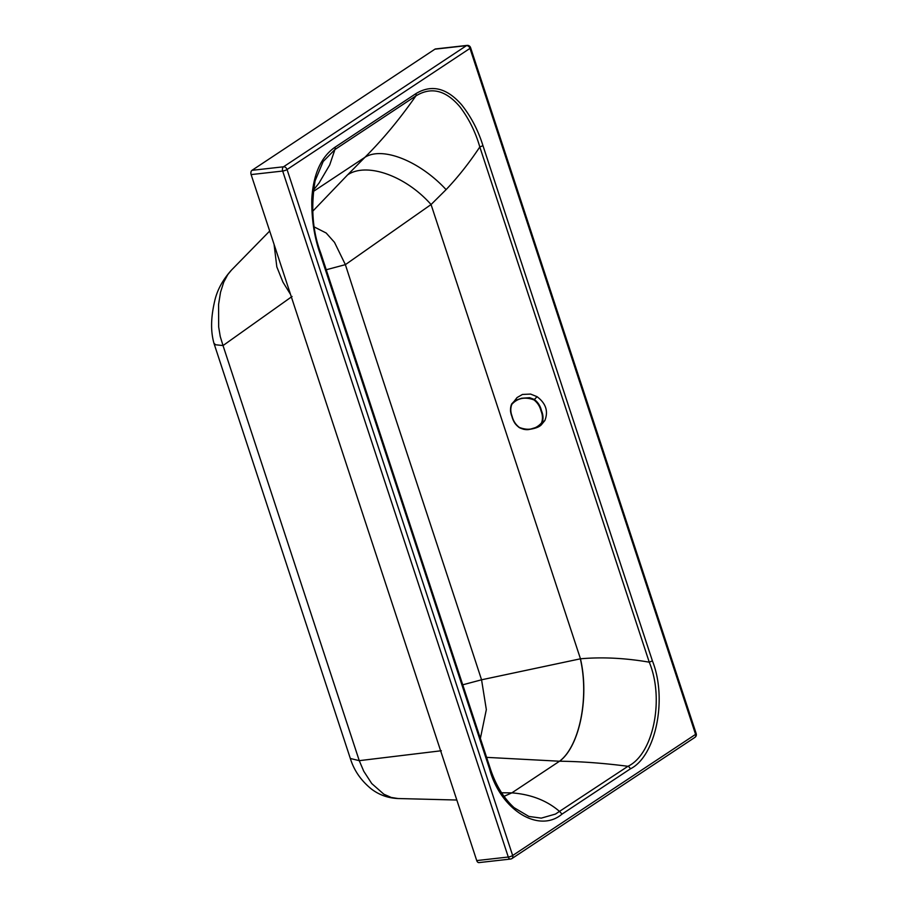 <?xml version="1.0" encoding="UTF-8"?>
<svg xmlns="http://www.w3.org/2000/svg" width="908" height="908" viewBox="0 0 908 908"><rect width="100%" height="100%" fill="white"/><g stroke="black" fill="none" stroke-linecap="round" stroke-linejoin="round"><path stroke-width="1.36" d="M314.338 227L326.176 233.016L334.496 242.357L345.381 264.648L431.062 204.538L446.1 189.624C458.12 176.969 469.357 162.748 479.81 146.96L482.965 145.677C478.175 130.321 471.048 116.678 461.604 104.76C446.781 87.883 431.561 84.172 415.932 93.626L335.007 147.221A3.28 2.395 -123.5 0 1 334.927 149.536L329.695 164.961L319.003 183.11L313.351 190.192M326.233 269.755L345.381 264.648C387.137 394.174 438.326 547.638 481.558 679.797L580.462 658.799C602.129 656.893 625.067 658.016 649.254 662.182C664.667 698.967 653.283 754.344 627.95 766.295A3.28 2.395 56.5 0 1 630.322 768.883C655.837 756.319 667.607 699.001 652.409 660.888L482.965 145.677M312.636 211.326L347.616 174.858C366.684 161.93 405.717 175.811 431.062 204.538L580.462 658.799C589.496 697.56 579.576 746.365 559.634 761.222C580.836 761.46 603.604 763.151 627.95 766.295L555.435 814.079L541.281 818.131L528.853 816.44L514.064 807.666M580.326 658.822C589.383 697.571 579.474 746.365 559.544 761.222L559.634 761.222M486.609 757.363L559.544 761.222L511.862 792.866C531.135 794.375 547.07 800.595 559.646 811.525L562.018 814.113C538.841 833.805 500.319 809.788 489.503 768.781A3.28 0.783 161.8 0 0 490.116 768.043L320.672 252.821C312.579 231.347 310.718 207.364 315.076 180.885L323.157 161.533L334.927 149.536L415.853 95.942A3.28 2.395 -123.5 0 0 415.932 93.626M462.739 684.814L481.558 679.797L486.336 709.602L480.377 738.431M501.568 792.763L511.76 792.866L503.985 796.361L511.862 792.866M398.033 798.529L391.223 797.451L383.846 794.205L371.747 783.559L363.745 771.221L359.262 760.666L223.028 345.562L215.559 344.756L213.913 343.167C211.382 333.769 210.043 321.239 214.617 301.354C217.023 290.356 222.608 279.97 231.37 270.198L269.687 231.041M456.826 800.027L397.976 798.529C387.932 798.087 379.011 794.863 371.19 788.859C360.919 780.437 353.961 770.313 350.329 758.475L359.262 760.666L441.356 750.746M292.07 296.473L223.028 345.562L220.247 336.539L218.669 326.925L218.578 304.441L220.519 292.285L223.72 282.206L227.749 274.647L231.37 270.198M476.734 860.58L508.287 857.027A3.28 2.1 83.6 0 0 510.512 859.059L478.97 862.6A3.28 2.1 83.6 0 1 476.734 860.58L251.119 174.586L282.672 171.044A3.28 0.783 -18.2 0 0 287.053 169.524L469.981 48.385L695.585 734.368L512.657 855.518L287.053 169.524A3.28 2.395 56.5 0 0 283.546 166.788A3.28 2.1 83.6 0 0 282.672 171.044L508.287 857.027A3.28 0.783 -18.2 0 0 512.657 855.518A3.28 2.395 -123.5 0 1 511.964 858.537A3.28 2.395 -123.5 0 1 511.147 858.82M251.119 174.586A3.28 2.1 83.6 0 1 251.993 170.329L434.921 49.18L466.474 45.638A3.28 2.395 56.5 0 1 469.981 48.385A3.28 0.783 161.8 0 0 470.582 47.636L696.198 733.619A3.28 0.783 161.8 0 1 696.152 733.846A3.28 0.783 161.8 0 1 695.585 734.368A3.28 2.395 -123.5 0 1 694.892 737.387L511.964 858.537A3.28 3.28 0 0 1 510.512 859.059L510.512 859.059M470.582 47.636A3.28 3.28 0 0 0 467.098 45.4L467.098 45.4A3.28 2.1 83.6 0 0 466.474 45.638L283.546 166.788L251.993 170.329M467.098 45.4L435.545 48.941A3.28 2.1 83.6 0 0 434.921 49.18M489.503 768.781L320.059 253.559C314.281 237.124 311.523 218.976 311.784 199.102C313.271 174.222 321.012 156.936 335.007 147.221M314.316 184.313L315.076 180.885M347.616 174.858L364.902 157.322C382.813 139.469 399.804 119.005 415.853 95.942C431.152 86.532 445.839 90.164 459.925 106.815C468.834 118.539 475.463 131.921 479.81 146.96L649.254 662.182L652.409 660.888M274.057 244.309L276.827 266.895L282.91 282.07L290.526 294.408M313.181 191.577L364.902 157.322C382.347 146.154 419.632 160.988 446.1 189.624M511.84 404.332C510.353 408.157 510.478 412.243 512.203 416.602C513.338 421.051 515.721 424.66 519.342 427.418C528.229 430.869 535.606 429.382 541.474 422.98C542.916 419.212 542.746 415.16 540.986 410.825C539.885 406.341 537.547 402.698 533.961 399.895C524.938 396.58 517.56 398.056 511.84 404.332L517.038 397.568L522.452 394.447L530.624 394.083L537.071 396.694C545.935 403.402 548.523 411.358 544.834 420.574L541.247 424.921C539.17 426.987 535.414 428.44 529.966 429.28L538.376 426.703L541.974 423.049C543.506 419.201 543.336 415.07 541.452 410.654C540.362 405.967 537.979 402.221 534.29 399.429L529.636 397.693L521.646 398.237L514.904 400.53L511.647 403.969C510.046 407.885 510.148 412.084 511.964 416.568C513.122 421.187 515.574 424.865 519.331 427.589L523.927 429.382L529.966 429.28C526.924 430.131 523.36 429.586 519.285 427.611L519.331 427.589M519.342 427.418L519.285 427.611C512.952 422.697 513.746 420.018 511.964 416.579L511.964 416.568M562.018 814.113L630.322 768.883M544.834 420.574L541.474 422.98M537.071 396.694L533.961 399.895M512.203 416.602L511.964 416.579C511.692 412.595 509.059 413.515 511.635 403.992L511.647 403.969M694.892 737.387A3.28 3.28 0 0 0 696.198 733.619M350.329 758.475L213.913 343.167M514.337 807.904C503.599 798.098 495.518 784.807 490.116 768.043"/></g></svg>

